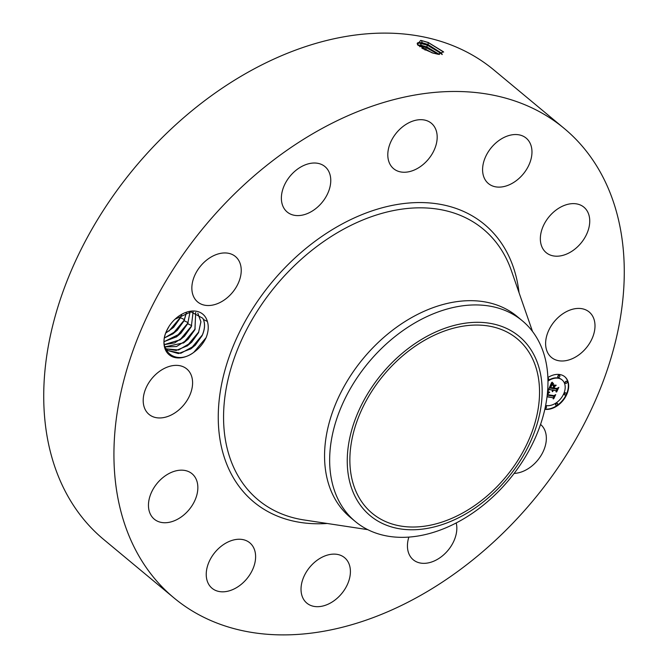 <?xml version="1.0" encoding="UTF-8"?>
<svg xmlns="http://www.w3.org/2000/svg" width="668" height="668" viewBox="0 0 668 668"><rect width="100%" height="100%" fill="white"/><g stroke="black" fill="none" stroke-linecap="round" stroke-linejoin="round"><path stroke-width="1" d="M173.956 597.893L103.757 539.527A305.234 213.944 -50.3 0 1 87.758 524.088A305.234 213.944 -50.3 0 1 144.739 156.045A305.234 213.944 -50.3 0 1 494.044 70.107L564.243 128.473A305.234 213.944 -50.3 0 1 580.241 143.912A305.234 213.944 -50.3 0 1 523.261 511.955A305.234 213.944 -50.3 0 1 173.956 597.893A305.234 213.944 -50.3 0 1 157.965 582.454A305.234 213.944 -50.3 0 1 214.937 214.411A305.234 213.944 -50.3 0 1 564.243 128.473M421.516 40.556L420.631 40.414L417.442 44.614L432.071 52.814L437.991 54.258L443.469 51.803L428.33 42.51L421.516 40.556L428.238 42.568L443.669 52.087M168.962 326.502L166.641 330.902C156.846 350.541 176.06 366.206 194.112 352.103C199.314 348.329 203.314 343.511 206.12 337.624C208.441 331.679 208.85 326.293 207.372 321.467L203.423 319.488A23.998 16.825 -50.3 0 0 202.788 318.235L191.023 311.864L175.033 319.204M193.904 352.245L194.112 352.103A26.361 18.479 -50.3 0 1 168.194 353.89A26.361 18.479 -50.3 0 1 168.895 326.61A26.361 18.479 -50.3 0 1 173.588 320.615A26.361 18.479 -50.3 0 1 175.133 319.104A26.361 18.479 -50.3 0 1 207.372 321.467M540.554 424.422A29.542 20.708 -50.3 0 1 535.536 462.648A29.542 20.708 -50.3 0 1 514.143 473.403M456.219 522.952A29.542 20.708 -50.3 0 1 433.933 561.112A29.542 20.708 -50.3 0 1 413.25 559.776A29.542 20.708 -50.3 0 1 408.858 537.097M314.962 606.536A29.542 20.708 -50.3 0 1 306.829 603.112A29.542 20.708 -50.3 0 1 306.211 572.192A29.542 20.708 -50.3 0 1 336.472 554.265A29.542 20.708 -50.3 0 1 344.596 557.688A29.542 20.708 -50.3 0 1 345.222 588.617A29.542 20.708 -50.3 0 1 314.962 606.536M210.487 586.755A29.542 20.708 -50.3 0 1 216.006 551.142A29.542 20.708 -50.3 0 1 249.807 542.825A29.542 20.708 -50.3 0 1 251.352 544.32A29.542 20.708 -50.3 0 1 245.841 579.933A29.542 20.708 -50.3 0 1 212.04 588.249A29.542 20.708 -50.3 0 1 210.487 586.755M148.521 507.07A29.542 20.708 -50.3 0 1 163.844 476.852A29.542 20.708 -50.3 0 1 192.042 473.737A29.542 20.708 -50.3 0 1 197.786 485.836A29.542 20.708 -50.3 0 1 182.473 516.055A29.542 20.708 -50.3 0 1 154.275 519.17A29.542 20.708 -50.3 0 1 148.521 507.07M145.657 388.826A29.542 20.708 -50.3 0 1 186.781 368.945A29.542 20.708 -50.3 0 1 190.129 394.487A29.542 20.708 -50.3 0 1 149.006 414.377A29.542 20.708 -50.3 0 1 145.657 388.826M202.663 263.718A29.542 20.708 -50.3 0 1 235.428 256.52A29.542 20.708 -50.3 0 1 230.418 294.755A29.542 20.708 -50.3 0 1 197.661 301.953A29.542 20.708 -50.3 0 1 202.663 263.718M304.266 165.255A29.542 20.708 -50.3 0 1 324.957 166.591A29.542 20.708 -50.3 0 1 328.831 190.772A29.542 20.708 -50.3 0 1 307.873 213.359A29.542 20.708 -50.3 0 1 287.19 212.023A29.542 20.708 -50.3 0 1 283.307 187.833A29.542 20.708 -50.3 0 1 304.266 165.255M423.245 119.831A29.542 20.708 -50.3 0 1 431.369 123.254A29.542 20.708 -50.3 0 1 431.996 154.183A29.542 20.708 -50.3 0 1 401.735 172.102A29.542 20.708 -50.3 0 1 393.602 168.678A29.542 20.708 -50.3 0 1 392.984 137.75A29.542 20.708 -50.3 0 1 423.245 119.831M527.712 139.612A29.542 20.708 -50.3 0 1 522.201 175.225A29.542 20.708 -50.3 0 1 488.391 183.541A29.542 20.708 -50.3 0 1 486.847 182.047A29.542 20.708 -50.3 0 1 492.358 146.434A29.542 20.708 -50.3 0 1 526.167 138.117A29.542 20.708 -50.3 0 1 527.712 139.612M589.677 219.296A29.542 20.708 -50.3 0 1 574.363 249.515A29.542 20.708 -50.3 0 1 546.165 252.629A29.542 20.708 -50.3 0 1 540.412 240.53A29.542 20.708 -50.3 0 1 555.734 210.311A29.542 20.708 -50.3 0 1 583.932 207.197A29.542 20.708 -50.3 0 1 589.677 219.296M592.541 337.54A29.542 20.708 -50.3 0 1 551.426 357.422A29.542 20.708 -50.3 0 1 548.077 331.879A29.542 20.708 -50.3 0 1 589.193 311.998A29.542 20.708 -50.3 0 1 592.541 337.54M547.885 377.529A19.689 13.803 -50.3 0 1 559.742 374.523A19.689 13.803 -50.3 0 1 564.811 376.76A19.689 13.803 -50.3 0 1 565.153 397.493A19.689 13.803 -50.3 0 1 544.837 409.292M420.631 40.414L421.475 40.564L422.209 42.735L417.191 43.261L417.717 44.923M544.888 409.075A19.689 13.803 129.7 0 0 564.877 397.143A19.689 13.803 129.7 0 0 564.652 376.627M442.199 54.559L441.439 53.073L427.988 44.547L422.184 42.794L418.669 42.518L417.174 43.286M442.241 54.559L428.013 44.489L422.209 42.735M417.767 42.752L427.169 45.082L441.965 53.916M202.17 335.394L195.148 345.323L190.99 348.771L178.431 353.581L167.701 350.491L180.786 353.305L195.19 345.364L202.112 335.678C204.834 329.549 205.276 324.155 203.423 319.488M201.953 335.87C205.043 328.99 205.318 323.112 202.788 318.235M355.334 521.533L350.232 517.291A130.561 91.516 -50.3 0 1 343.394 510.686A130.561 91.516 -50.3 0 1 367.759 353.263A130.561 91.516 -50.3 0 1 517.174 316.498L522.276 320.749A130.561 91.516 -50.3 0 1 529.123 327.345A130.561 91.516 -50.3 0 1 535.936 436.371A130.561 91.516 -50.3 0 1 441.623 529.532A130.561 91.516 -50.3 0 1 355.334 521.533A130.561 91.516 -50.3 0 1 348.496 514.928A130.561 91.516 -50.3 0 1 341.682 405.91A130.561 91.516 -50.3 0 1 435.987 312.741A130.561 91.516 -50.3 0 1 522.276 320.749M561.98 379.833A15.514 10.872 129.7 0 0 561.821 379.7A15.514 10.872 129.7 0 0 557.822 377.938A15.514 10.872 129.7 0 0 547.969 380.643M559.525 375.341A1.194 0.835 129.7 0 0 557.855 377.019A1.194 0.835 129.7 0 0 558.047 377.119M565.896 392.926A1.194 0.835 129.7 0 0 564.235 394.604A1.194 0.835 129.7 0 0 564.418 394.704M566.815 381.344A1.194 0.835 129.7 0 0 565.153 383.014A1.194 0.835 129.7 0 0 565.337 383.123M546.082 406.411A1.194 0.835 129.7 0 0 545.514 406.102M557.312 403.313A1.194 0.835 129.7 0 0 555.642 404.983A1.194 0.835 129.7 0 0 555.834 405.084M439.469 54.484L426.952 47.002L421.182 45.257L417.767 44.981M523.178 344.546A113.451 79.517 -50.3 0 1 502.002 481.336A113.451 79.517 -50.3 0 1 372.176 513.274A113.451 79.517 -50.3 0 1 366.231 507.538A113.451 79.517 -50.3 0 1 387.407 370.748A113.451 79.517 -50.3 0 1 517.232 338.81A113.451 79.517 -50.3 0 1 523.178 344.546M165.046 347.452L167.726 350.508M545.639 405.459A15.514 10.872 129.7 0 0 546.299 405.585A15.514 10.872 129.7 0 0 562.372 396.366A15.514 10.872 129.7 0 0 562.147 379.967A15.514 10.872 129.7 0 0 558.147 378.213A15.514 10.872 129.7 0 0 547.977 381.127M558.49 377.42A1.194 0.835 129.7 0 0 559.4 375.316A1.194 0.835 129.7 0 0 558.49 377.42M547.969 380.342A1.194 0.835 129.7 0 0 547.919 378.414M564.869 395.005A1.194 0.835 129.7 0 0 565.779 392.901A1.194 0.835 129.7 0 0 564.869 395.005M565.779 383.424A1.194 0.835 129.7 0 0 566.689 381.319A1.194 0.835 129.7 0 0 565.779 383.424M545.021 408.482A1.194 0.835 129.7 0 0 545.956 406.378A1.194 0.835 129.7 0 0 545.447 406.453M557.187 403.28A1.194 0.835 129.7 0 0 556.277 405.384A1.194 0.835 129.7 0 0 557.187 403.28M439.377 54.467L426.927 47.061L421.157 45.324L417.817 45.032M442.191 329.282A116.549 81.688 -50.3 0 1 542.132 388.676A116.549 81.688 -50.3 0 1 447.218 522.802A116.549 81.688 -50.3 0 1 347.276 463.408A116.549 81.688 -50.3 0 1 442.191 329.282M197.82 313.284L200.893 321.742L198.571 332.405L191.541 342.333L187.391 345.782L176.177 350.433L166.048 348.821M166.065 348.846L178.54 350.007L191.591 342.367L198.513 332.681L200.934 321.809L197.845 313.292M547.56 391.882L547.843 391.206L549.305 392.609L547.384 393.761M547.234 395.139L553.688 396.241L554.774 395.456L553.279 398.93L552.987 397.744L547.034 396.809M547.276 394.78L548.578 392.976L547.543 394.621L553.972 395.64L555.701 394.621L553.772 398.646L555.342 395.013L553.922 395.873L547.267 394.83M551.559 382.63L552.937 384.175L551.192 385.194L549.781 388.05L552.778 388.517L552.979 388.058L550.332 387.64L552.352 384.584L550.582 387.473L553.054 387.866L553.555 386.722L552.995 385.336L555.684 385.753L554.064 386.864L553.313 388.601L556.536 389.11L557.788 388.267L556.177 391.991L555.885 390.63L553.129 390.195L552.862 391.398L552.653 390.12L552.378 391.682L552.119 390.037L549.413 389.611L548.144 390.504L551.559 382.63M552.319 382.355L553.563 383.783L552.912 383.591L552.102 382.179M556.227 385.244L553.279 384.993L556.227 385.244M554.131 388.033L556.87 388.467L558.849 387.348L556.686 391.907L558.49 387.741L556.87 388.667L553.881 388.2L554.807 386.48L553.997 387.924M418.193 45.407L426.109 47.595L438.55 54.35M552.987 397.744L547.059 396.6M554.131 395.924L553.112 398.278M547.977 393.11L547.56 392.909M548.077 393.043L547.651 392.842M548.186 392.984L547.752 392.776M548.303 392.926L547.86 392.717M548.428 392.884L547.977 392.659M548.562 392.834L548.102 392.609M548.704 392.801L548.236 392.567M548.845 392.767L548.378 392.525M549.004 392.734L548.52 392.492M549.163 392.709L548.678 392.467M547.818 391.273L548.169 391.69M549.447 392.191L548.987 391.815M549.706 392.375L549.121 391.924M553.922 395.873L547.342 394.621M549.413 389.611L548.453 389.795M552.119 390.037L549.096 389.344M552.954 390.17L552.336 389.853M555.885 390.63L552.803 389.928M557.17 388.684L556.035 391.314M553.313 388.601L554.064 386.864M555.1 385.661L553.739 386.597M550.232 387.031L549.58 387.498M550.415 386.597L549.906 386.764M550.515 386.371L550.09 386.329M550.616 386.162L550.19 386.104M550.708 385.962L550.29 385.895M550.808 385.787L550.39 385.695M550.908 385.611L550.482 385.511M551 385.461L550.582 385.344M551.1 385.319L550.683 385.194M551.192 385.194L550.774 385.052M551.292 385.085L550.875 384.927M551.384 384.985L550.966 384.818M551.484 384.902L551.058 384.718M551.593 384.81L551.158 384.626M551.718 384.726L551.275 384.543M551.86 384.643L551.392 384.459M552.01 384.559L551.534 384.376M552.169 384.476L551.685 384.292M552.344 384.401L551.843 384.209M552.528 384.325L552.019 384.133M552.728 384.25L552.202 384.05M553.405 383.933L552.912 383.566M433.449 53.231L421.9 48.196M433.215 53.164L422.092 48.313M195.682 312.432L194.972 329.407L187.942 339.336L183.792 342.784L164.879 346.892L176.486 346.558L187.992 339.377L194.906 329.691L195.716 312.44M425.867 49.574L425.048 50.108M193.085 311.931L191.374 326.418L184.343 336.346L180.185 339.787L164.403 344.554M164.411 344.588L174.665 342.909L184.385 336.38L191.307 326.694L193.127 311.931M190.038 311.923L187.775 323.421L180.744 333.349L176.586 336.797L164.219 341.59M191.716 325.65L187.708 323.696L190.079 311.923M187.708 323.696L180.786 333.39L164.219 341.632M186.38 312.616L183.951 320.899L177.137 330.359L172.987 333.8L164.545 337.874M188.117 322.661L184.109 320.707L186.43 312.599M184.109 320.707L177.187 330.393L164.537 337.924M181.721 314.478L180.352 317.91L173.538 327.362L165.823 332.956M183.951 320.899L184.518 319.663L180.502 317.709L181.788 314.444M180.502 317.709L173.588 327.395L165.798 333.031M180.786 316.949L168.946 331.111M184.385 319.939L172.544 334.1M187.984 322.936L176.152 337.098M191.591 325.926L179.75 340.096M195.19 328.923L183.349 343.085M198.788 331.921L186.948 346.082M202.387 334.91L190.555 349.072M206.12 337.624L193.795 352.32M327.186 523.478A180.444 126.477 -50.3 0 1 244.279 492.809A180.444 126.477 -50.3 0 1 284.326 268.386A180.444 126.477 -50.3 0 1 493.919 233.558A180.444 126.477 -50.3 0 1 519.053 292.709M428.33 42.51L428.013 44.489M367.759 529.649L304.015 519.955A176.051 123.396 -50.3 0 1 248.964 491.013A176.051 123.396 -50.3 0 1 288.025 272.051A176.051 123.396 -50.3 0 1 492.516 238.075A176.051 123.396 -50.3 0 1 511.354 270.573L532.521 331.478M422.184 42.794L420.448 43.086L421.182 45.257M427.988 44.547L427.169 45.082L426.952 47.002M426.927 47.061L426.109 47.595L425.883 49.515M421.157 45.324L419.421 45.608L419.813 46.777"/></g></svg>

